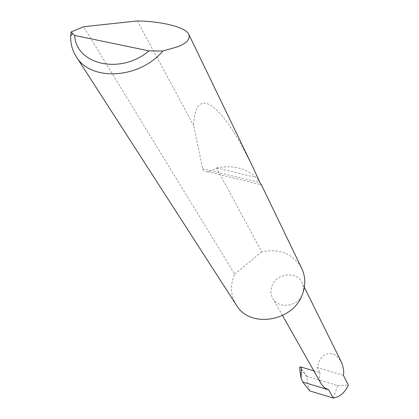 <?xml version="1.0" encoding="UTF-8"?>
<svg xmlns="http://www.w3.org/2000/svg" width="419" height="419" viewBox="0 0 419 419"><rect width="100%" height="100%" fill="white"/><g stroke="black" fill="none" stroke-linecap="round" stroke-linejoin="round"><path stroke-width="0.31" stroke-dasharray="2.1 1.57" d="M252.678 166.725L240.747 143.759L234.609 133.415L228.512 124.207L222.583 116.414L216.963 110.265L211.778 105.934L207.138 103.519L203.126 103.037L199.811 104.425L197.208 107.563L195.327 112.245L194.128 118.263L193.573 125.354L202.702 168.752C203.1 170.805 204.739 171.795 207.625 171.717L212.045 170.523L216.55 167.988L261.744 251.84C279.95 248.268 293.305 253.835 301.806 268.548M216.55 167.988L216.723 167.951C232.838 164.913 245.974 168.077 256.129 177.452L261.032 184.041M137.296 20.95L193.573 125.354M236.3 305.006C230.801 295.83 230.073 285.978 234.121 275.456L234.687 274.152L83.554 26.743M313.81 370.831L320.158 372.716L317.309 367.578L318.885 361.77L321.352 357.753L323.122 355.998L325.254 354.61L327.695 353.746L330.329 353.542L333.011 354.065L335.582 355.296L337.887 357.14L341.328 362M302.46 294.211C303.932 290.194 303.812 286.36 302.099 282.71C296.982 270.873 276.414 273.104 272.025 285.858C270.402 290.184 270.622 294.285 272.68 298.155C278.206 309.363 298.255 306.771 302.46 294.211M299.779 370.129L299.842 367.123M320.158 372.716C318.938 376.32 319.273 380.017 321.158 383.809M309.824 390.927L307.494 384.04L306.986 376.33L299.92 367.264M333.241 398.05L337.798 385.569L306.986 376.33M343.402 375.309L317.309 367.578M337.798 385.569L348.325 385.061M261.744 251.84L234.687 274.152M216.723 167.951L256.129 177.452M202.702 168.752L260.005 182.642M306.959 376.76L299.91 367.725M304.356 287.272L302.099 282.71M282.532 315.559L272.68 298.155M207.625 171.717L261 184.69"/><path stroke-width="0.63" d="M137.296 20.95C158.167 21.112 185.711 26.418 188.896 34.536C190.247 39.391 186.46 43.482 177.546 46.802L162.881 50.987C139.344 79.112 90.389 81.626 76.085 56.392C72.262 50.296 70.465 43.482 70.696 35.961L71.031 31.996L83.554 26.743L137.296 20.95M261 184.69L261.336 184.769L261.032 184.041L301.806 268.548C305.54 276.666 305.755 285.224 302.46 294.211C293.185 321.839 249.63 328.653 236.3 305.006L76.085 56.392M261.336 184.769C261.545 185.696 261.1 184.989 260.005 182.642L252.678 166.725L188.896 34.536M304.356 287.272L341.328 362C343.465 367.353 344.161 371.789 343.402 375.309L348.325 385.061C344.847 392.703 339.819 397.034 333.241 398.05L309.824 390.927L302.722 382.018L301.109 378.189L299.779 370.129L299.842 367.049L301.35 367.117L313.81 370.831M282.532 315.559L321.546 384.453L324.489 387.69L328.685 389.864L333.241 398.05M71.031 31.996L74.702 35.447L148.96 50.867L162.881 50.987M74.702 35.447C75.886 64.804 120.923 74.975 148.96 50.867M302.722 382.018L328.685 389.864M301.35 367.117L301.109 378.189M72.555 33.599L70.696 35.961"/></g></svg>
